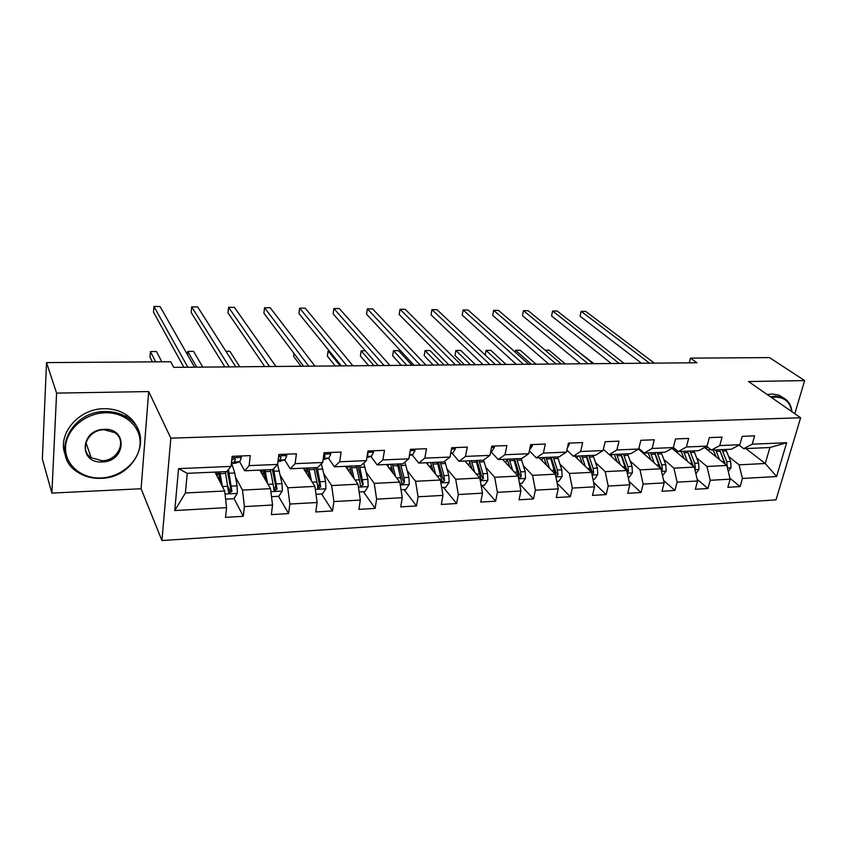 <?xml version="1.0" encoding="UTF-8"?>
<svg xmlns="http://www.w3.org/2000/svg" width="847" height="847" viewBox="0 0 847 847"><rect width="100%" height="100%" fill="white"/><g stroke="black" fill="none" stroke-linecap="round" stroke-linejoin="round"><path stroke-width="1.27" d="M161.936 540.545L776.011 499.878L800.637 417.772L170.84 438.153L161.936 540.545L141.1 488.74L148.691 391.568L56.601 393.114L51.879 493.092L141.1 488.74M51.879 493.092L42.35 458.947L46.532 362.611L56.601 393.114M745.911 448.582L765.254 463.5L769.923 447.512L743.677 448.677L752.231 444.188L754.624 435.845L742.205 436.332L739.844 444.717L719.759 445.575L722.078 437.116L709.331 437.613L707.033 446.115L686.398 446.994L688.653 438.428L675.557 438.937L673.323 447.555L652.116 448.455L654.308 439.773L640.84 440.302L638.68 449.026L616.881 449.958L618.998 441.16L605.15 441.7L603.064 450.551L580.65 451.504L582.683 442.579L568.432 443.14L566.431 452.107L543.372 453.092L545.32 444.05L530.656 444.622L528.75 453.717L505.013 454.723L506.866 445.554L491.779 446.147L489.958 455.368L465.511 456.406L467.269 447.11L451.726 447.714L450.011 457.073L424.834 458.142L426.486 448.709L410.467 449.334L408.857 458.82L382.918 459.932L384.453 450.35L367.937 450.996L366.444 460.63L339.7 461.774L341.108 452.054L324.083 452.722L322.718 462.494L295.116 463.669L296.408 453.801L278.832 454.49L277.604 464.421L249.124 465.628L250.267 455.612L232.131 456.321L231.03 466.401L178.558 468.635L174.757 510.55L185.387 492.986L224.688 490.995L214.979 472.107M752.231 444.188L786.662 442.727L776.593 476.533L742.427 478.47L740.109 486.58L729.902 478.227M174.757 510.55L226.562 507.628L225.503 517.348L243.311 516.289L244.412 506.612L272.543 505.024L271.347 514.605L288.605 513.578L289.854 504.05L317.117 502.504L315.793 511.948L332.522 510.953L333.898 501.562L360.335 500.069L358.895 509.375L375.126 508.401L376.619 499.148L402.272 497.697L400.716 506.877L416.48 505.934L418.069 496.797L442.981 495.389L441.319 504.441L456.618 503.531L458.322 494.521L482.504 493.155L480.747 502.091L495.611 501.202L497.411 492.319L520.905 490.985L519.052 499.794L533.504 498.936L535.389 490.169L558.226 488.878L556.288 497.57L570.338 496.734L572.307 488.084L594.52 486.824L592.498 495.41L606.156 494.584L608.21 486.051L629.808 484.833L627.712 493.303L641.01 492.509L643.127 484.082L664.154 482.896L661.983 491.249L674.921 490.477L677.113 482.155L697.579 481.001L695.345 489.259L707.944 488.507L710.21 480.291L730.135 479.158L727.838 487.311L740.109 486.58M46.532 362.611L170.702 361.743L173.709 367.365L696.943 362.76L690.496 358.143L689.289 362.823M739.844 444.717L731.363 449.228L711.395 450.106L706.673 446.316M704.556 447.481L726.821 465.458L706.938 466.475L696.7 458.005M711.395 450.106L719.759 445.575M730.135 479.158L726.821 465.458M710.21 480.291L706.938 466.475M707.033 446.115L698.754 450.668L678.256 451.578L673.344 447.46M671.989 448.317L694.349 467.11L673.926 468.147L663.868 459.476M678.256 451.578L686.398 446.994M697.579 481.001L694.349 467.11M677.113 482.155L673.926 468.147M673.323 447.555L665.276 452.15L644.218 453.092L638.829 448.423M638.532 449.111L660.988 468.804L640.014 469.873L630.157 460.98M644.218 453.092L652.116 448.455M664.154 482.896L660.988 468.804M643.127 484.082L640.014 469.873M638.68 449.026L630.867 453.674L609.226 454.638L603.371 449.259M609.385 454.627L626.727 470.551L605.182 471.641L595.526 462.515M609.226 454.638L616.881 449.958M629.808 484.833L626.727 470.551M608.21 486.051L605.182 471.641M603.064 450.551L595.515 455.241L573.26 456.226L566.887 450.075M574.732 456.162L591.524 472.34L569.375 473.462L559.941 464.082M573.26 456.226L580.65 451.504M594.52 486.824L591.524 472.34M572.307 488.084L569.375 473.462M566.431 452.107L559.158 456.851L536.278 457.867L529.354 450.816M539.137 457.74L555.336 474.182L532.551 475.336L523.361 465.681M536.278 457.867L543.372 453.092M558.226 488.878L555.336 474.182M535.389 490.169L532.551 475.336M528.75 453.717L521.763 458.513L498.216 459.55L490.847 451.578M502.557 459.36L518.11 476.067L494.669 477.263L485.744 467.3M498.216 459.55L505.013 454.723M520.905 490.985L518.11 476.067M497.411 492.319L494.669 477.263M489.958 455.368L483.288 460.217L459.053 461.287L452.002 453.166M464.939 461.033L479.815 478.015L455.697 479.243L447.036 468.952M459.053 461.287L465.511 456.406M482.504 493.155L479.815 478.015M458.322 494.521L455.697 479.243M450.011 457.073L443.68 461.975L418.725 463.076L412.023 454.786M426.253 462.748L440.398 480.027L415.57 481.287L407.206 470.604M418.725 463.076L424.834 458.142M442.981 495.389L440.398 480.027M418.069 496.797L415.57 481.287M408.857 458.82L402.886 463.775L377.18 464.918L370.859 456.459M386.444 464.505L399.816 482.091L374.247 483.383L366.19 472.277M377.18 464.918L382.918 459.932M402.272 497.697L399.816 482.091M376.619 499.148L374.247 483.383M366.444 460.63L360.864 465.638L334.364 466.813L328.435 458.174M345.46 466.326L358.016 484.209L331.653 485.553L323.946 473.939M334.364 466.813L339.7 461.774M360.335 500.069L358.016 484.209M333.898 501.562L331.653 485.553M322.718 462.494L317.54 467.555L290.214 468.772L284.719 459.942M303.268 468.19L314.936 486.4L287.758 487.787L280.41 475.58M290.214 468.772L295.116 463.669M317.117 502.504L314.936 486.4M289.854 504.05L287.758 487.787M271.506 496.67L278.811 496.278L282.305 490.942L282.019 483.626L277.604 464.4L272.872 469.534L244.677 470.784L239.637 461.742M259.785 470.117L270.511 488.666L242.486 490.085L235.519 477.168M244.677 470.784L249.124 465.628M272.543 505.024L270.511 488.666M244.412 506.612L242.486 490.085M231.03 466.401L226.774 471.578L187.229 473.335L178.558 468.635M226.562 507.628L224.688 490.995M794.793 413.717L804.65 380.589L769.468 357.593L690.496 358.143M804.65 380.589L748.504 381.531L800.637 417.772M148.691 391.568L170.84 438.153M187.229 473.335L185.387 492.986M743.677 448.677L739.082 445.13M728.685 456.554L739.092 464.834L765.254 463.5L776.593 476.533M769.923 447.512L786.662 442.727M742.427 478.47L739.092 464.834M243.311 516.289L234.005 498.46M230.109 490.995L228.139 487.205M216.461 473.738L218.515 473.653M260.738 471.758L262.284 471.684M288.605 513.578L278.525 496.3M274.301 489.047L273.623 487.872M332.522 510.953L321.616 493.981M375.126 508.401L363.437 491.747M351.833 475.209L350.118 472.753M416.48 505.934L404.051 489.566M456.618 503.531L443.51 487.449M495.611 501.202L481.869 485.395M533.504 498.936L519.571 483.838M570.338 496.734L557.104 483.171M606.156 494.584L593.588 482.345M641.01 492.509L629.077 481.424M674.921 490.477L663.603 480.418M707.944 488.507L697.197 479.349M240.675 455.982L241.363 457.528L239.775 461.689L235.847 463.171L231.358 463.425M187.854 367.249L153.932 306.455L160.051 306.529L194.566 367.185M231.4 462.981L234.164 461.922L235.413 459.603L234.831 458.418L231.697 460.323M183.884 367.28L153.487 312.162L153.932 306.455M225.609 499.137L233.857 498.692L237.361 493.272L237.086 485.839L234.767 472.986L231.707 463.415M225.683 471.631L225.524 472.372M222.38 486.496L219.797 471.885M220.633 483.097L218.547 471.948M225.376 471.641L228.394 491.578L229.092 492.996L231.919 491.398L228.436 469.566M227.388 470.826L230.839 489.333L229.77 491.186M216.398 474.034L217.383 475.22L218.738 472.7M161.809 361.807L156.462 351.526L150.427 351.547L149.993 357.095L152.407 361.87M219.384 475.95L218.314 478.587M216.271 474.627L216.821 472.023M150.427 351.547L155.679 361.849M105.367 412.775C85.219 413.071 66.299 429.344 65.579 447.015C64.573 464.707 81.524 479 101.195 477.962C120.856 477.179 138.823 461.679 140.03 444.474C141.534 427.28 125.547 412.214 105.367 412.775M100.994 478.322C91.804 478.65 83.747 476.406 76.823 471.578C50.291 454.775 70.608 410.89 105.272 411.568C113.445 411.451 120.676 413.368 126.986 417.317C155.319 433.77 135.848 478.216 100.994 478.322M104.308 429.344C128.299 428 125.79 461.848 102.222 461.933C78.305 463.796 80.158 429.313 104.308 429.344M102.127 460.736C118.273 460.779 127.399 440.228 114.493 432.542L104.107 429.757C87.993 429.545 78.686 449.979 91.211 457.729L102.127 460.736M65.335 455.04C56.601 434.67 78.464 408.466 104.149 408.72C112.291 408.614 119.501 410.53 125.78 414.479C131.571 418.249 135.605 423.151 137.881 429.196M791.68 411.547L791.638 411.208C790.06 402.05 784.661 397.349 775.439 397.095L771.532 397.539M770.431 396.777L775.196 396.152L782.077 397.296C787.594 399.615 790.833 404.051 791.786 410.615L791.903 411.706M767.308 394.607L772.062 393.982L778.922 395.126L783.454 397.91M286.159 454.204L286.794 455.718L285.037 459.826L277.964 461.488M229.272 366.878L191.718 306.889L197.69 306.953L235.805 366.825M278.081 460.577L279.605 460.048L280.982 457.761L280.41 456.575L278.557 456.681M224.868 366.92L191.21 312.522L191.718 306.889M330.245 452.478L330.838 453.971L328.922 458.026L323.12 459.614M269.558 366.529L228.584 307.302L234.407 307.376L275.91 366.465M323.289 458.354L325.153 455.982L323.819 454.627M264.74 366.571L228.012 312.871L228.584 307.302M267.652 483.711L264.931 469.894M265.725 480.376L263.544 469.947M270.341 469.651L274.333 490.688L277.054 489.1L273.57 468.783M272.321 469.566L275.677 485.712L274.915 488.846M261.501 473.092L262.708 469.99M263.893 471.25L262.792 475.315M260.548 471.44L260.876 470.074M202.761 367.111L193.603 351.399L187.716 351.42L196.726 367.164M187.716 351.42L187.42 354.628M316.005 494.288L322.421 493.939L325.894 488.687L325.597 481.477L321.352 463.828M308.795 474.733L307.493 474.786M311.548 481.128L308.71 467.946M309.462 477.867L307.186 468.02M313.951 467.713L318.197 488.444L320.812 486.856L317.254 467.576M315.709 467.639L319.33 483.542L318.694 486.57M304.581 470.254L305.238 468.105M306.879 468.031L305.778 472.118M239.817 366.783L229.844 351.272L225.916 351.283M373.008 450.795L373.559 452.266L371.494 456.268L366.92 457.602M308.763 366.179L264.539 307.715L270.225 307.779L314.946 366.126M367.185 455.887L368 454.257L367.609 453.145M303.554 366.222L263.915 313.221L264.539 307.715M414.511 449.175L415.019 450.625L412.817 454.574L409.419 455.495M346.921 365.84L299.637 308.117L305.185 308.181L352.945 365.788M341.352 365.893L298.959 313.549L299.637 308.117M454.797 447.597L455.273 449.026L452.933 452.923L450.668 453.505M384.072 365.512L333.898 308.509L339.308 308.573L389.938 365.459M378.164 365.565L333.157 313.877L333.898 308.509M359.149 491.969L364.729 491.673L368.191 486.496L367.884 479.391L363.755 463.044M351.092 471.991L350.002 472.785M354.152 478.703L351.187 466.072M351.907 475.506L349.546 466.146M356.28 465.839L360.758 486.273L363.278 484.685L359.488 465.702M357.815 465.776L361.891 482.726L363.278 484.685M346.222 467.396L346.55 466.274M348.318 466.199L347.45 469.143M275.974 366.465L265.153 351.145M401.023 489.725L405.808 489.471L409.249 484.357L408.932 477.369L404.887 462.123M391.949 468.582L390.88 470.329M395.507 476.416L392.426 464.241M393.114 473.272L390.679 464.315M397.37 464.018L402.06 484.156L404.506 482.578L403.998 477.613L400.483 463.881M398.704 463.965L403.024 480.651L404.506 482.578M293.962 353.39L293.591 356.322L300.971 366.243M388.572 464.41L387.915 466.443M441.668 487.544L445.702 487.332L449.122 482.292L448.794 475.4L444.802 461.107M431.494 465.035L430.34 467.745M435.665 474.246L432.478 462.462M433.135 471.144L430.625 462.547M437.285 462.25L442.176 482.102L444.527 480.535L443.997 475.633L440.302 462.123M438.428 462.208L442.97 478.64L444.527 480.535M329.229 350.923L328.096 350.923L327.387 356.142L335.232 365.946M427.693 462.684L427.248 463.965M328.096 350.923L340.208 365.904M493.928 446.062L494.362 447.47L491.906 451.324L490.699 451.61M420.271 365.195L367.344 308.89L372.638 308.943L425.988 365.142M414.024 365.248L366.56 314.195L367.344 308.89M481.138 485.426L484.463 485.257L487.861 480.291L487.533 473.494L483.573 460.006M469.884 461.911L468.603 465.215M474.68 472.16L471.398 460.747M472.023 469.122L469.439 460.832M476.067 460.535L481.149 480.101L483.425 478.544L482.875 473.717L479 460.408M477.02 460.493L481.784 476.681L483.425 478.544M365.301 350.796L361.161 350.806L360.399 355.962L368.678 365.65M465.734 460.99L465.49 461.657M361.161 350.806L373.94 365.608M531.948 444.569L532.35 445.967L529.566 449.81M455.538 364.888L400.017 309.261L405.184 309.324L461.107 364.835M448.984 364.941L399.191 314.502L400.017 309.261M519.476 483.372L522.133 483.235L525.521 478.333L525.182 471.631L521.127 458.545M509.82 467.173L507.173 459.159L505.744 462.79M512.604 470.159L509.227 459.063M513.758 458.862L519.01 478.153L521.223 476.617L520.651 471.853L516.617 458.735M514.553 458.83L519.507 474.786L521.223 476.617M412.087 365.269L398.566 350.679L393.463 350.69L392.659 355.793L401.351 365.364M393.463 350.69L406.878 365.311M568.909 443.119L569.279 444.495L567.374 447.894M489.915 364.581L431.938 309.621L436.988 309.684L495.336 364.538M483.076 364.644L431.07 314.809L431.938 309.621M556.754 481.371L558.766 481.265L562.133 476.438L561.783 469.831L557.591 456.925M543.065 457.571L541.847 460.493M549.481 468.243L546.008 457.433M546.58 465.299L543.869 457.528M555.717 476.141L557.972 474.733L557.379 470.043L553.197 457.115M551.048 457.211L556.193 472.933L557.972 474.733M444.146 364.983L430.022 350.563L425.025 350.584L424.178 355.624L433.272 365.078M550.423 457.242L555.198 474.045M425.025 350.584L439.053 365.036M605.002 442.325L604.324 445.215M523.425 364.284L463.14 309.981L468.073 310.034L528.729 364.242M516.321 364.348L462.218 315.105L463.14 309.981M592.985 479.434L594.403 479.36L597.749 474.585L597.4 468.073L593.059 455.358M578.003 456.025L576.987 458.333M585.341 466.39L581.794 455.855M582.344 463.489L579.581 455.951M591.979 474.511L593.715 472.912L593.112 468.285L588.792 455.538M586.558 455.644L591.873 471.133L593.715 472.912M475.463 364.708L460.768 350.457L455.887 350.478L454.998 355.465L464.463 364.803M586.082 455.665L591.005 471.843M455.887 350.478L470.498 364.75M556.119 363.998L493.632 310.33L498.449 310.383L561.286 363.956M548.75 364.062L492.679 315.391L493.632 310.33M628.241 477.539L629.088 477.496L632.413 472.795L632.053 466.369L627.585 453.823M612.021 454.511L611.195 456.3M620.248 464.601L616.616 454.31M617.145 461.753L614.319 454.416M627.193 472.7L628.506 471.133L627.881 466.57L623.424 454.013M621.116 454.108L626.6 469.386L628.506 471.133M620.798 454.13L625.848 469.736M506.072 364.443L490.837 350.351L486.062 350.372L501.223 364.485M486.062 350.372L485.193 354.999M588.019 363.723L523.446 310.669L528.168 310.722L593.059 363.67M580.407 363.787L522.451 315.677L523.446 310.669L522.451 315.677M662.545 475.707L666.155 471.038L665.784 464.696L661.189 452.33M645.16 453.05L644.525 454.363M654.212 462.864L650.517 452.806M651.025 460.059L648.156 452.912M661.443 470.816L662.365 469.397L661.729 464.897L657.145 452.51M641.793 451.97L642.185 451.313M654.773 452.616L660.406 467.682L662.365 469.397M654.583 452.626L659.749 467.724M640.692 450.001L640.216 450.593M536.003 364.178L520.249 350.245L515.579 350.266L531.249 364.221M515.188 352.151L515.579 350.266L515.198 352.161M619.146 363.448L552.604 310.997L557.22 311.05L624.07 363.405M611.301 363.511L551.577 315.952L552.604 310.997L551.577 315.952M695.885 473.706L699.008 469.344L698.637 463.076L693.937 450.879M677.706 451.112L676.997 452.531M687.298 461.192L683.529 451.345M684.016 458.428L681.104 451.451M694.762 468.889L695.334 467.713L694.688 463.277L689.987 451.059M674.35 450.308L675.228 449.037M687.542 451.165L693.322 466.019L695.334 467.713M687.489 451.165L692.761 465.786M673.905 447.925L672.846 449.037M565.267 363.914L549.025 350.15L545.108 350.16M649.533 363.172L581.137 311.325L585.648 311.378L654.339 363.13M641.475 363.247L580.068 316.227L581.137 311.325L580.068 316.227M728.282 471.483L731.025 467.682L730.643 461.499L725.826 449.471M709.733 448.772L708.643 450.773M719.527 459.561L715.694 449.916M716.16 456.84L713.195 450.032M727.171 466.898L726.79 461.689L721.983 449.641M706.091 448.709L707.489 446.962M719.812 450.308L725.371 464.283M719.558 449.746L724.916 463.912M593.885 363.67L576.362 350.055M241.3 457.391L231.972 457.761M235.847 463.171L231.369 463.362M239.775 461.689L234.164 461.922M234.735 458.375L235.413 459.603M225.037 494.045L237.276 493.409M229.219 473.24L234.767 472.986M216.599 474.436L218.272 474.352M220.135 473.642L225.715 473.399M231.517 486.114L237.086 485.839M222.412 486.559L227.991 486.284M230.839 489.333L231.919 491.398M286.741 455.591L278.663 455.908M280.696 461.308L277.975 461.424M285.037 459.826L279.605 460.048M280.188 456.48L280.982 457.761M330.785 453.844L323.893 454.119M324.21 459.498L323.131 459.55M328.922 458.026L323.649 458.238M324.263 454.67L325.153 455.982M270.881 491.662L282.22 491.08M274.11 471.218L279.489 470.985M261.12 472.425L262.019 472.382M264.423 473.664L263.301 473.706M265.302 471.62L270.712 471.377M276.62 483.891L282.019 483.626M268.001 484.315L273.2 484.061M275.857 487.057L277.054 489.1M315.338 489.354L325.809 488.814M317.657 469.27L322.866 469.037M308.149 471.663L305.873 471.768M309.102 469.651L314.353 469.418M320.357 481.731L325.597 481.477M312.204 482.134L317.043 481.901M319.52 484.865L320.812 486.856M373.516 452.15L367.725 452.372M371.494 456.268L367.09 456.448M367.534 453.621L368 454.257M414.977 450.498L410.234 450.689M412.817 454.574L409.556 454.712M455.231 448.899L451.483 449.048M452.933 452.923L450.752 453.007M358.44 487.12L368.106 486.623M359.911 467.364L364.972 467.142M350.573 469.736L347.937 469.852M351.611 467.745L356.703 467.512M362.802 479.646L367.884 479.391M355.073 480.027L359.583 479.804M400.271 484.95L409.165 484.495M400.938 465.532L405.851 465.31M391.759 467.851L389.08 467.978M392.881 465.892L397.825 465.67M403.998 477.613L408.932 477.369M396.692 477.973L400.864 477.761M440.874 482.843L449.037 482.419M440.779 463.743L445.554 463.521M431.134 466.062L429.048 466.157M432.955 464.092L437.761 463.87M443.997 475.633L448.794 475.4M437.094 475.982L440.969 475.792M494.33 447.354L491.514 447.46M491.906 451.324L490.741 451.366M480.313 480.8L487.777 480.408M479.497 461.996L484.145 461.795M468.984 464.336L467.872 464.378M471.895 462.346L476.565 462.134M482.875 473.717L487.533 473.494M476.332 474.045L479.921 473.865M532.318 445.84L530.391 445.924M518.629 478.809L525.436 478.46M517.136 460.313L521.657 460.112M509.746 460.641L514.277 460.44M520.651 471.853L525.182 471.631M514.468 472.16L517.782 472.001M569.248 444.379L568.146 444.421M555.865 476.882L562.048 476.554M553.747 458.661L558.131 458.471M546.548 458.989L550.963 458.788M557.379 470.043L561.783 469.831M551.545 470.339L554.594 470.18M592.074 474.998L597.675 474.712M589.353 457.062L593.62 456.872M582.355 457.38L586.643 457.189M593.112 468.285L597.4 468.073M587.596 468.56L590.401 468.423M627.299 473.177L632.328 472.912M624.006 455.506L628.156 455.326M617.188 455.813L621.37 455.633M627.881 466.57L632.053 466.369M622.672 466.824L625.245 466.697M661.571 471.398L666.07 471.154M657.738 453.992L661.793 453.812M643.635 452.584L642.545 452.626M651.11 454.299L655.176 454.108M661.729 464.897L665.784 464.696M656.817 465.141L659.157 465.024M694.942 469.662L698.934 469.45M690.601 452.52L694.54 452.34M677.664 451.08L675.387 451.176M684.132 452.806L688.103 452.637M694.688 463.277L698.637 463.076M690.051 463.5L692.179 463.404M727.435 467.978L730.94 467.798M722.607 451.08L726.451 450.911M709.214 449.693L707.393 449.768M716.318 451.366L720.172 451.197M726.79 461.689L730.643 461.499M722.427 461.911L724.354 461.816M726.853 465.596L727.457 466.072M218.494 478.936L219.892 478.873M228.394 491.652L229.092 492.996M125.78 414.479L126.986 417.317M91.211 457.729L85.928 442.589M778.922 395.126L782.077 397.296M791.638 411.208L791.786 410.615M263.671 476.829L265.026 476.766M273.634 489.502L274.333 490.688M317.519 487.396L318.197 488.444M360.102 485.342L360.758 486.273M401.446 483.341L402.06 484.156M441.583 481.382L442.176 482.102M480.588 479.466L481.149 480.101M518.491 477.592L519.01 478.153"/></g></svg>
